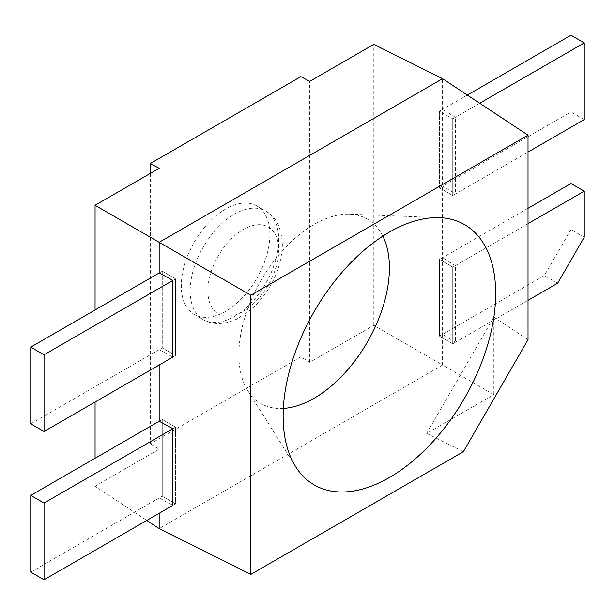 <?xml version="1.0" encoding="UTF-8"?>
<svg xmlns="http://www.w3.org/2000/svg" width="615" height="615" viewBox="0 0 615 615"><rect width="100%" height="100%" fill="white"/><g stroke="black" fill="none" stroke-linecap="round" stroke-linejoin="round"><path stroke-width="0.46" stroke-dasharray="3.08 2.31" d="M528.024 223.645L452.748 267.102L439.464 259.438L439.464 336.128L544.398 275.543L557.682 283.215M528.024 208.308L439.464 259.438L452.748 267.102L452.748 343.8L455.377 342.278L455.377 265.588L452.748 267.102L452.748 343.8L439.464 336.128L442.554 334.345L442.554 78.689M455.377 265.588L442.554 257.647L439.464 259.438L439.464 336.128L452.748 343.8L528.024 300.343M584.25 237.198L570.966 229.526L570.966 183.508M570.966 229.526L544.398 275.543M479.715 103.251L452.748 118.826L452.748 195.524L439.464 187.852L570.966 111.93L570.966 35.232M584.25 119.594L570.966 111.93M467.331 95.064L439.464 111.154L439.464 187.852L452.748 195.524L455.377 194.002L455.377 117.311L452.748 118.826L452.748 195.524L528.024 152.059M455.377 117.311L442.554 109.37L439.464 111.154L452.748 118.826L439.464 111.154L439.464 187.852L442.554 186.068L455.377 194.002M30.75 423.82L162.252 347.898L159.162 349.681L172.907 357.084L175.536 355.562L162.252 347.898L162.252 271.2L159.162 272.983L159.162 365.018M172.907 357.084L175.536 355.562L175.536 278.872L162.252 271.2L159.162 272.983M175.536 278.872L172.907 280.386L175.536 278.872L162.252 271.2L162.252 347.898L175.536 355.562L175.536 278.872M30.75 572.096L162.252 496.174L159.162 497.958L172.907 505.361L175.536 503.846L175.536 427.148L162.252 419.476L159.162 421.267L159.162 513.302M172.907 505.361L175.536 503.846L175.536 427.148L172.907 428.663L175.536 427.148L162.252 419.476L159.162 421.267M175.536 503.846L162.252 496.174L162.252 419.476L162.252 496.174L175.536 503.846M269.862 234.638A62.622 36.154 -60 0 1 242.525 297.66A62.622 36.154 -60 0 1 194.271 314.434A62.622 36.154 -60 0 1 181.302 285.767A62.622 36.154 -60 0 1 208.639 222.753A62.622 36.154 -60 0 1 256.893 205.971A62.622 36.154 -60 0 1 269.862 234.638M283.354 408.429A106.456 61.462 -60 0 1 247.722 390.587A106.456 61.462 -60 0 1 314.142 224.414A106.456 61.462 -60 0 1 349.566 214.189A106.456 61.462 -60 0 1 382.83 236.122M150.306 173.407L150.306 443.792L300.858 356.877L309.714 362.343L373.812 325.335L442.554 365.026L442.554 334.345L455.377 342.278M373.812 325.335L373.812 44.365M95.064 309.991L95.064 402.026M95.064 458.275L95.064 486.273L146.777 520.451M528.024 339.703L493.837 317.109L426.695 433.391L493.837 394.63L493.837 317.109M493.837 394.63L442.554 365.026L159.162 528.639M95.064 486.273L159.162 449.265L150.306 443.792M300.858 356.877L300.858 76.614M426.695 433.391L463.356 451.702M159.162 168.295L159.162 449.265M309.714 362.343L309.714 81.372M190.158 290.88A62.622 36.154 120 0 0 203.127 319.546A62.622 36.154 120 0 0 251.381 302.772A62.622 36.154 120 0 0 278.718 239.75A62.622 36.154 120 0 0 265.749 211.083A62.622 36.154 120 0 0 217.495 227.865A62.622 36.154 120 0 0 190.158 290.88M278.718 249.982A50.099 28.92 -60 0 1 243.294 311.336A50.099 28.92 -60 0 1 207.87 290.88A50.099 28.92 -60 0 1 243.294 229.526A50.099 28.92 -60 0 1 278.718 249.982M194.271 314.434L203.127 319.546C210.107 323.759 218.648 324.628 228.749 322.152L236.637 319.208L251.958 308.868C271.215 290.303 281.355 268.97 282.385 244.87C281.547 227.773 276.004 216.511 265.749 211.083L256.893 205.971M349.566 214.189L439.425 217.649M247.722 390.587L295.646 466.677"/><path stroke-width="0.92" d="M528.024 300.343L557.682 283.215L584.25 237.198L584.25 191.18L570.966 183.508L528.024 208.308M584.25 191.18L528.024 223.645M528.024 152.059L584.25 119.594L584.25 42.904L570.966 35.232L467.331 95.064M584.25 42.904L479.715 103.251M528.024 135.177L250.812 295.223L250.812 574.41L463.356 451.702L528.024 339.703L528.024 135.177L442.554 78.689L373.812 44.365L309.714 81.372L300.858 76.614L150.306 163.536L159.162 168.295L95.064 205.302L159.162 242.31L159.162 272.983L30.75 347.121L30.75 423.82L44.034 431.492L172.907 357.084L172.907 280.386L44.034 354.793L30.75 347.121M44.034 354.793L44.034 431.492M159.162 365.018L159.162 421.267L30.75 495.406L30.75 572.096L44.034 579.768L172.907 505.361L172.907 428.663L44.034 503.07L30.75 495.406M44.034 503.07L44.034 579.768M389.418 232.086A150.291 86.769 -60 0 1 439.425 217.649A150.291 86.769 -60 0 1 492.515 325.035A150.291 86.769 -60 0 1 389.418 477.509A150.291 86.769 -60 0 1 295.646 466.677A150.291 86.769 -60 0 1 389.418 232.086M382.83 236.122A106.456 61.462 -60 0 1 314.142 398.259A106.456 61.462 -60 0 1 283.354 408.429M95.064 205.302L95.064 309.991M95.064 402.026L95.064 458.275M146.777 520.451L159.162 528.639L159.162 513.302M172.907 428.663L159.162 421.267M250.812 574.41L159.162 528.639M250.812 295.223L159.162 242.31L442.554 78.689M172.907 280.386L159.162 272.983M150.306 163.536L150.306 173.407"/></g></svg>
